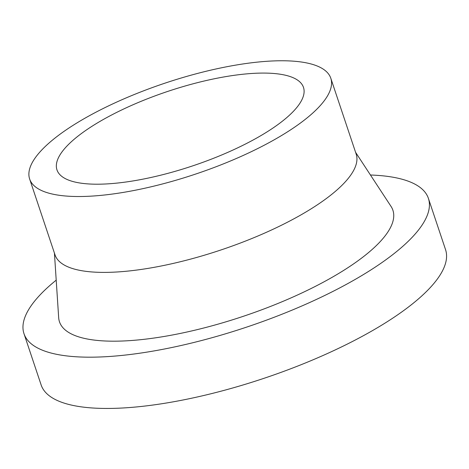 <?xml version="1.0" encoding="UTF-8"?>
<svg xmlns="http://www.w3.org/2000/svg" width="469" height="469" viewBox="0 0 469 469"><rect width="100%" height="100%" fill="white"/><g stroke="black" fill="none" stroke-linecap="round" stroke-linejoin="round"><path stroke-width="0.7" d="M370.446 175.007A213.219 64.417 161.5 0 1 428.396 198.375A213.219 64.417 161.5 0 1 378.149 265.173A213.219 64.417 161.5 0 1 163.663 349.153A213.219 64.417 161.5 0 1 23.989 333.688A213.219 64.417 161.5 0 1 56.21 280.145M428.396 198.375L445.55 249.637A213.219 64.417 161.5 0 1 395.303 316.44A213.219 64.417 161.5 0 1 180.817 400.42A213.219 64.417 161.5 0 1 41.143 384.949L23.989 333.688M330.803 78.259L356.188 154.131A158.78 47.973 161.5 0 1 318.768 203.874A158.78 47.973 161.5 0 1 159.044 266.415A158.78 47.973 161.5 0 1 55.031 254.896L29.647 179.023A158.78 47.973 161.5 0 1 67.067 129.274A158.78 47.973 161.5 0 1 226.791 66.739A158.78 47.973 161.5 0 1 330.803 78.259A158.78 47.973 161.5 0 1 293.383 128.002A158.78 47.973 161.5 0 1 133.659 190.543A158.78 47.973 161.5 0 1 29.647 179.023M355.584 152.325L391.046 206.436A175.793 53.108 161.5 0 1 351.474 265.325A175.793 53.108 161.5 0 1 168.359 335.734A175.793 53.108 161.5 0 1 58.672 317.642L54.427 253.09M87.597 129.163A129.977 39.267 161.5 0 1 218.343 77.971A129.977 39.267 161.5 0 1 303.484 87.398A129.977 39.267 161.5 0 1 272.852 128.119A129.977 39.267 161.5 0 1 142.107 179.31A129.977 39.267 161.5 0 1 56.966 169.884A129.977 39.267 161.5 0 1 87.597 129.163"/></g></svg>
